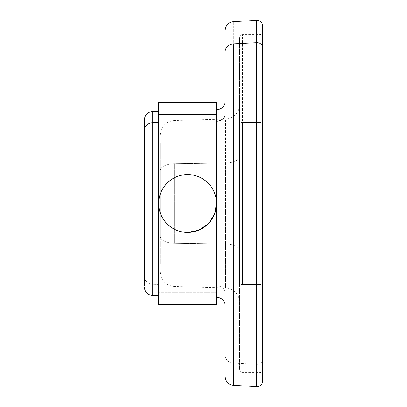 <?xml version="1.0" encoding="UTF-8"?>
<svg xmlns="http://www.w3.org/2000/svg" width="407" height="407" viewBox="0 0 407 407"><rect width="100%" height="100%" fill="white"/><g stroke="black" fill="none" stroke-linecap="round" stroke-linejoin="round"><path stroke-width="0.31" stroke-dasharray="2.04 1.53" d="M209.478 222.385L207.738 224.232M158.71 102.355L158.71 292.262L216.504 292.262L216.504 102.355L216.504 292.262L158.71 292.262L158.71 114.738M158.71 284.396L152.701 284.259L152.701 111.472L152.701 284.259L158.71 284.396L158.71 111.32L158.71 304.645M216.504 304.645L216.733 109.804L216.504 304.645M152.701 284.259L152.701 295.528L152.701 284.259A8.669 7.606 0 0 1 144.261 276.653A8.669 7.606 180 0 0 152.701 284.259M216.733 297.196L216.733 285.729A8.669 7.606 0 0 1 225.173 293.335L225.173 101.134L225.173 293.335A8.669 7.606 180 0 0 216.733 285.729L216.733 297.196M225.173 287.856L225.173 119.144L225.173 287.856M225.173 113.665L225.173 304.334L225.173 113.665M225.173 355.453A8.669 7.606 180 0 0 233.343 363.049L233.343 385.307L233.343 363.049A8.669 7.606 0 0 1 225.173 355.453L225.173 376.653M233.343 363.049L233.343 21.693L233.343 363.049L256.629 364.229L233.343 363.049M256.629 386.65L256.629 20.35L256.629 386.65M262.739 380.881L262.739 359.167A5.779 5.072 0 0 1 256.629 364.229A5.779 5.072 180 0 0 262.739 359.167L262.739 26.119M225.534 163.054L225.534 243.946A14.449 6.929 180 0 1 239.581 250.87L239.581 156.13A14.449 6.929 180 0 1 225.534 163.054A14.449 6.929 0 0 0 239.581 156.13L239.581 250.87A14.449 6.929 0 0 0 225.534 243.946L225.534 163.054L174.277 163.736L174.277 243.264L225.534 243.946L225.534 119.134L225.534 287.866L225.534 243.946L174.277 243.264L174.277 163.736L225.534 163.054M160.226 236.34L160.226 143.386L160.226 236.34A14.449 6.929 0 0 0 174.277 243.264L174.277 163.736A14.449 6.929 0 0 0 160.226 170.66L160.226 263.614L160.226 170.66A14.449 6.929 180 0 1 174.277 163.736L174.277 243.264A14.449 6.929 180 0 1 160.226 236.34M262.739 121.113L262.739 285.887A2.89 1.384 0 0 0 259.849 284.503L259.849 122.497A2.89 1.384 0 0 0 262.739 121.113A2.89 1.384 180 0 1 259.849 122.497L259.849 284.503A2.89 1.384 180 0 1 262.739 285.887L262.739 359.167M239.581 283.119L239.581 37.648L239.581 283.119A2.89 1.384 0 0 0 242.47 284.503L242.47 122.497L259.849 122.497L259.849 372.461L259.849 284.503L242.47 284.503L259.849 284.503L259.849 34.539L259.849 122.497L242.47 122.497L242.47 34.539L242.47 284.503L242.47 122.497A2.89 1.384 0 0 0 239.581 123.881L239.581 369.353L239.581 123.881A2.89 1.384 180 0 1 242.47 122.497L242.47 284.503A2.89 1.384 180 0 1 239.581 283.119M239.581 250.87L239.581 104.818L239.581 250.87M160.226 135.002C161.03 126.409 165.71 121.596 174.277 120.558L225.534 119.134C234.096 118.096 238.782 113.283 239.581 104.691M160.226 271.998C161.03 280.591 165.71 285.404 174.277 286.442L225.534 287.866C234.096 288.904 238.782 293.717 239.581 302.309M239.581 37.429C240.954 33.481 241.616 35.094 242.47 34.539L259.849 34.539C260.709 33.985 261.365 35.602 262.739 31.649M239.581 369.571C240.954 373.519 241.616 371.906 242.47 372.461L259.849 372.461C260.709 373.016 261.365 371.398 262.739 375.351"/><path stroke-width="0.61" d="M207.738 224.232L198.499 230.265L187.607 232.397A28.897 28.897 0 0 0 216.504 203.5A28.897 28.897 0 0 0 187.607 174.603A28.897 28.897 0 0 1 216.504 203.5A28.897 28.897 0 0 1 187.607 232.397A28.897 28.897 0 0 1 158.71 203.5A28.897 28.897 0 0 1 187.607 174.603C203.139 174.272 216.829 187.963 216.504 203.5L214.677 213.604L209.478 222.385M225.173 305.866C224.689 300.702 221.876 297.817 216.733 297.196L216.733 121.271A8.669 7.606 180 0 0 225.173 113.665A8.669 7.606 0 0 1 216.733 121.271L216.504 304.645L158.71 304.645L158.71 114.738L216.504 114.738L216.733 121.271L216.504 102.355L216.504 114.738L158.71 114.738L158.71 203.5C158.384 219.037 172.075 232.728 187.607 232.397C172.075 232.728 158.384 219.037 158.71 203.5C158.384 187.968 172.08 174.272 187.607 174.603A28.897 28.897 0 0 0 158.71 203.5A28.897 28.897 0 0 0 187.607 232.397C203.134 232.728 216.829 219.032 216.504 203.5L216.504 304.645L216.504 203.5C216.829 187.963 203.139 174.272 187.607 174.603C172.08 174.272 158.384 187.968 158.71 203.5L158.71 295.68L158.71 122.604L152.701 122.741L152.701 111.472L152.701 122.741L158.71 122.604L158.71 284.396M158.71 114.738L158.71 102.355L216.504 102.355L216.733 109.804C221.876 109.183 224.689 106.298 225.173 101.134M216.504 114.738L216.504 203.5L216.504 114.738M144.261 286.859C144.739 292.023 147.558 294.907 152.701 295.528L152.701 122.741A8.669 7.606 180 0 0 144.261 130.347L144.261 285.612L144.261 130.347A8.669 7.606 0 0 1 152.701 122.741L152.701 295.528L158.71 295.68M225.173 30.347C225.62 25.315 228.342 22.431 233.343 21.693L256.629 20.35C260.312 20.528 262.347 22.451 262.739 26.119L262.739 47.833A5.779 5.072 180 0 0 256.629 42.771A5.779 5.072 0 0 1 262.739 47.833L262.739 380.881C262.347 384.549 260.312 386.472 256.629 386.65L256.629 20.35L256.629 42.771L233.343 43.951L256.629 42.771L256.629 386.65L233.343 385.307L233.343 43.951A8.669 7.606 180 0 0 225.173 51.547A8.669 7.606 0 0 1 233.343 43.951L233.343 385.307C228.342 384.569 225.62 381.685 225.173 376.653L225.173 355.453M144.261 276.653L144.261 120.248L144.261 276.653M262.739 359.167L262.739 121.113M144.261 120.141C144.739 114.978 147.558 112.093 152.701 111.472L158.71 111.32"/></g></svg>
